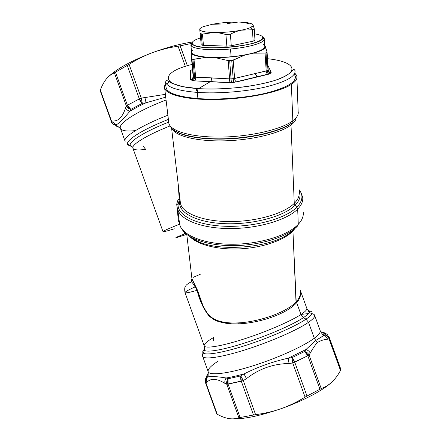<?xml version="1.0" encoding="UTF-8"?>
<svg xmlns="http://www.w3.org/2000/svg" width="441" height="441" viewBox="0 0 441 441"><rect width="100%" height="100%" fill="white"/><g stroke="black" fill="none" stroke-linecap="round" stroke-linejoin="round"><path stroke-width="0.66" d="M238.515 323.881L239.441 322.862M306.897 396.101L321.235 388.582L309.053 354.966L307.812 355.749C307.994 355.132 306.919 353.726 304.582 351.521C306.594 352.039 308.083 353.186 309.053 354.966L321.235 388.582L319.94 389.221L307.812 355.749L319.94 389.221L306.997 396.046L294.742 362.193L292.741 362.998L292.008 357.651C293.888 360.121 294.797 361.631 294.742 362.193L306.997 396.046L305.084 397.098L292.741 362.998L307.812 355.749L309.053 354.966L310.255 353.059C312.515 348.969 314.824 345.507 317.195 342.685L314.301 338.225L308.529 322.299L305.999 319.174L303.469 317.619C306.693 315.464 308.617 313.722 309.246 312.399L306.881 308.524C307.024 309.814 305.051 311.809 300.955 314.51L296.661 302.658C300.012 298.816 301.236 294.864 300.332 290.79C301.236 294.864 300.012 298.816 296.661 302.658L296.413 301.589L296.01 302.024C287.411 311.181 264.738 320.271 242.33 322.619C232.743 323.639 223.967 322.829 216.013 320.188C210.996 317.559 206.917 313.479 203.786 307.956L197.535 290.321L192.017 279.495L191.333 279.87L192.017 279.495L191.929 278.718L197.535 290.321L197.083 290.327C194.327 285.288 192.403 282.444 191.311 281.805L191.333 279.87C190.733 279.853 190.931 279.55 191.923 278.966C190.931 279.55 190.733 279.853 191.333 279.87L191.311 281.805C192.403 282.444 194.327 285.288 197.083 290.327L197.535 290.321C199.646 299.665 203.466 308.05 208.995 315.464C217.738 323.099 229.717 323.617 242.33 322.619C264.738 320.276 287.411 311.181 296.01 302.024L292.929 230.979C284.379 240.136 263.012 247.644 240.477 248.823C217.942 250.014 197.436 244.749 189.817 236.53C197.436 244.749 217.942 250.014 240.477 248.823C263.012 247.644 284.379 240.136 292.929 230.979L293.215 229.811L292.929 230.979L296.264 303.099C287.714 312.531 265.013 321.605 242.495 323.628C232.854 324.504 224.017 323.529 215.98 320.69C205.357 315.673 200.313 302.079 197.083 290.327C189.029 292.598 185 293.342 184.983 292.548C185 293.342 189.029 292.598 197.083 290.327C199.293 299.715 203.224 308.198 208.863 315.778C217.749 323.666 229.816 324.444 242.495 323.628C265.013 321.599 287.714 312.531 296.264 303.099L296.01 302.024L296.413 301.589C299.56 298.11 300.872 294.56 300.338 290.955C300.872 294.56 299.56 298.11 296.413 301.589L296.661 302.658L296.264 303.099L296.661 302.658L300.955 314.51C290.674 321.291 265.747 332.051 243.112 339.272C220.439 346.527 204.53 348.919 204.166 345.705C204.53 348.919 220.439 346.527 243.112 339.272C265.747 332.051 290.674 321.291 300.955 314.51C305.051 311.809 307.024 309.814 306.881 308.524L300.315 290.421M339.972 367.386L340.711 368.935L340.491 370.473C338.06 375.01 335.265 378.802 332.101 381.862L331.516 382.408C328.49 385.136 325.061 387.198 321.235 388.582C325.061 387.198 328.49 385.136 331.527 382.397L332.101 381.862L331.516 382.408C322.955 390.379 302.846 401.023 281.303 408.609C273.095 411.486 264.528 413.498 255.593 414.639L253.498 415.009L241.293 381.217L253.498 415.009L240.119 417.522L228.069 384.144L226.79 384.254C226.365 382.292 226.795 380.462 228.085 378.769C227.484 382.016 227.479 383.802 228.069 384.144L240.119 417.522L238.89 417.776L226.79 384.254L243.3 380.6L255.593 414.639C264.528 413.498 273.095 411.486 281.303 408.609C258.624 416.354 241.525 419.733 230.009 418.735C241.525 419.733 258.624 416.354 281.303 408.609C302.846 401.023 322.955 390.379 331.516 382.408L332.101 381.862C335.265 378.802 338.06 375.01 340.491 370.473L329.019 338.848C328.506 337.034 327.459 335.794 325.877 335.121L327.641 335.932L329.427 338.319L329.019 338.848L329.394 337.74L327.9 335.833C328.253 335.094 327.013 334.046 324.174 332.69L322.773 332.299M228.603 418.537L228.659 418.548C232.247 419.148 235.659 418.895 238.89 417.776C235.659 418.895 232.247 419.148 228.659 418.548C225.053 417.897 221.244 416.458 217.231 414.226L216.674 413.719L205.44 382.567L216.829 413.95M106.215 79.143L106.215 79.143C103.911 82.065 101.954 85.708 100.339 90.091L111.595 121.303L111.397 121.788L111.595 121.303C112.19 123.226 113.403 124.467 115.228 125.029C112.35 123.64 111.082 122.587 111.43 121.87L111.43 121.87C112.141 123.568 113.409 124.627 115.228 125.029L118.171 127.036L120.25 127.477L118.171 127.036L115.228 125.029C113.403 124.467 112.19 123.226 111.595 121.303L100.339 90.091C101.954 85.708 103.911 82.065 106.215 79.143C108.53 76.271 111.253 74.16 114.384 72.809L129.075 64.375L141.258 98.095L139.334 98.905L127.245 65.433L139.334 98.905L141.258 98.095L142.322 103.337C140.205 100.95 139.207 99.473 139.334 98.905L127.405 105.261L115.47 72.192L127.405 105.261L126.369 106.016L114.384 72.809C111.253 74.16 108.53 76.271 106.215 79.143M178.059 46.244L185.352 66.376L178.059 46.244C169.184 47.512 160.689 49.64 152.569 52.617C131.192 60.803 116.297 69.022 107.874 77.274C116.297 69.022 131.192 60.803 152.569 52.617C144.466 55.649 136.633 59.563 129.075 64.375C136.633 59.563 144.466 55.649 152.569 52.617C167.073 47.314 180.386 43.786 192.508 42.022C180.386 43.786 167.073 47.314 152.569 52.617C160.689 49.64 169.184 47.512 178.059 46.244L191.278 43.488L180.193 45.831L187.397 65.737L180.082 45.858M100.245 90.863L111.38 121.744L100.245 90.863L100.339 90.091M127.339 65.384L115.393 72.241M114.384 72.809L126.369 106.016L127.405 105.261C127.162 105.884 128.309 107.257 130.839 109.379C128.772 108.899 127.284 107.78 126.369 106.016L125.542 107.858C122.681 116.942 118.436 121.314 112.808 120.983L111.595 121.303L112.802 120.983C113.414 122.885 114.627 124.125 116.441 124.704L115.228 125.029L116.441 124.704C114.627 124.125 113.414 122.885 112.808 120.983C118.436 121.314 122.681 116.942 125.542 107.858L126.369 106.016C127.284 107.78 128.772 108.899 130.839 109.379L127.405 105.261L139.334 98.905L142.322 103.337L141.258 98.095L129.075 64.375M115.763 125.834L118.171 127.036M193.015 80.334L193.164 80.742L193.015 80.334M195.947 88.432L197.342 92.279L195.947 88.432M198.092 89.082L197.91 88.58L198.092 89.082M195.126 80.89L194.977 80.488L195.126 80.89M144.913 97.571L141.258 98.095L144.913 97.571L146.07 102.764L142.322 103.337L130.839 109.379L129.908 111.253C127.884 110.752 126.429 109.622 125.542 107.858C126.429 109.622 127.884 110.752 129.908 111.253L130.839 109.379L142.322 103.337L146.07 102.764L144.913 97.571L165.397 94.335L144.913 97.571M291.369 84.413C278.844 92.808 241.431 99.969 209.458 99.528C177.398 99.164 159.515 91.739 165.739 83.823L164.658 88.172C166.213 95.091 188.39 100.261 218.449 99.457C248.465 98.701 279.952 91.971 291.369 84.413L292.841 120.757C281.722 129.307 251.028 136.6 221.702 137.057C192.331 137.559 170.529 131.319 168.859 123.32L168.694 121.953L168.859 123.32C170.529 131.319 192.331 137.559 221.702 137.057C251.028 136.6 281.722 129.307 292.841 120.757L291.369 84.413C295.63 81.602 297.46 78.911 296.859 76.343L295.2 73.608C298.474 76.883 297.201 80.483 291.369 84.413M166.02 86.656C166.114 92.66 176.742 96.634 197.904 98.575C219.794 100.223 249.38 97.61 269.616 92.263C290.272 86.282 298.469 80.284 294.213 74.264M169.565 81.342L166.814 84.308L169.565 81.342M165.733 97.163L146.07 102.764C139.83 105.68 134.439 108.508 129.908 111.253C123.491 118.833 119.004 123.32 116.441 124.704C116.755 126.01 118.023 126.931 120.25 127.466C118.023 126.931 116.755 126.01 116.441 124.704C119.004 123.32 123.491 118.833 129.908 111.253C134.439 108.508 139.83 105.68 146.07 102.764L165.733 97.163M229.634 98.415L236.348 97.919L229.634 98.415M298.155 111.529C298.761 114.506 296.986 117.582 292.841 120.757L292.129 122.681C281.325 131.016 251.971 138.154 223.471 138.788C194.939 139.466 172.982 133.667 170.171 125.939C172.982 133.667 194.939 139.466 223.471 138.788C251.971 138.154 281.325 131.016 292.129 122.681L292.841 120.757C296.986 117.582 298.761 114.506 298.155 111.529L296.859 76.343M125.134 141.429C122.306 137.498 140.525 125.845 167.889 115.222C140.525 125.845 122.306 137.498 125.134 141.429L120.492 128.546C117.273 123.971 137.19 110.939 166.075 100.03C137.19 110.939 117.273 123.971 120.492 128.546C121.892 130.806 126.699 131.506 134.918 130.646M292.129 122.681L291.705 123.105C281.92 130.591 257.274 137.206 231.393 138.772C205.5 140.354 182.271 136.682 174.068 130.376C182.271 136.682 205.5 140.354 231.393 138.772C257.274 137.206 281.92 130.591 291.705 123.105L292.129 122.681M179.939 200.881L178.407 202.474L178.192 203.566C176.262 214.745 195.517 225.147 224.673 226.244C253.773 227.424 285.807 218.626 296.854 207.187L295.09 205.269L296.854 207.187C285.807 218.626 253.773 227.424 224.673 226.244C195.517 225.147 176.262 214.745 178.192 203.566L178.407 202.474L179.939 200.881L179.763 201.824C177.949 212.634 196.708 222.644 224.987 223.681C253.217 224.8 284.291 216.316 295.09 205.269C299.908 200.313 301.231 195.534 299.048 190.931C301.231 195.534 299.908 200.313 295.09 205.269L294.268 203.373C284.109 213.62 256.171 221.751 229.375 221.569C202.54 221.443 182.304 213.262 180.452 203.334L180.248 201.636L180.452 203.334C182.304 213.262 202.54 221.443 229.375 221.569C256.171 221.751 284.109 213.62 294.268 203.373L291.005 125.024C293.728 122.94 295.404 120.873 296.021 118.827C295.404 120.873 293.728 122.94 291.005 125.024C280.498 133.16 252.296 140.122 224.684 140.833C197.044 141.589 175.331 136.082 171.929 128.574C175.331 136.082 197.044 141.589 224.684 140.833C252.296 140.122 280.498 133.16 291.005 125.024L291.705 123.105L291.005 125.024L294.268 203.373L295.09 205.269C284.291 216.316 253.217 224.8 224.987 223.681C196.708 222.644 177.949 212.634 179.763 201.824L180.132 200.638M168.39 119.417C136.782 131.776 120.062 144.389 130.553 145.8C120.062 144.389 136.782 131.776 168.39 119.417M294.268 203.373C298.077 199.547 299.682 195.771 299.086 192.05C299.682 195.771 298.077 199.547 294.268 203.373M177.817 203.891L178.423 202.43L177.778 200.517L178.407 202.474L179.95 200.842L179.228 198.957L179.934 198.963L179.228 198.952L178.109 183.511L179.228 198.952L180.126 200.6M168.699 122.118C138.998 133.827 123.309 145.569 132.945 146.958C123.309 145.569 138.998 133.827 168.699 122.118M296.854 207.187L297.675 209.073C287.097 220.042 257.682 228.763 229.381 228.548C201.046 228.399 179.713 219.596 177.734 208.984C179.713 219.596 201.046 228.399 229.381 228.548C257.682 228.763 287.097 220.042 297.675 209.073L296.854 207.187C301.942 201.884 303.199 196.796 300.624 191.923L298.992 189.525L300.624 191.923C303.199 196.796 301.942 201.884 296.854 207.187M299.02 190.242L300.134 191.537L299.02 190.242M171.582 128.193L180.452 203.334L179.763 201.824L178.192 203.566L177.734 208.984L179.515 223.796C181.538 234.794 202.7 243.983 230.742 244.242C258.746 244.562 287.824 235.648 298.276 224.331C302.168 220.136 303.799 216.002 303.182 211.912C303.799 216.002 302.168 220.136 298.276 224.331L297.675 209.073C301.611 205.015 303.27 201.013 302.647 197.072C303.27 201.013 301.611 205.015 297.675 209.073L298.276 224.331C287.824 235.648 258.746 244.562 230.742 244.242C202.7 243.983 181.538 234.794 179.515 223.796L179.294 221.928M255.593 414.639L243.3 380.6L241.293 381.217C240.825 380.842 240.654 379.073 240.769 375.903L243.3 380.6L246.453 378.648C258.917 368.869 273.111 363.814 289.042 363.483L288.205 358.186L292.008 357.651L304.582 351.521L305.894 349.581L315.723 340.474L324.091 335.425C325.778 336.059 326.902 337.326 327.465 339.217C323.749 339.526 320.326 340.684 317.195 342.685C320.326 340.684 323.749 339.526 327.465 339.217L329.019 338.848L327.465 339.217C326.902 337.326 325.778 336.059 324.091 335.425L325.877 335.121C327.459 335.794 328.506 337.034 329.019 338.848L340.491 370.473L340.794 369.646L329.427 338.319L340.364 367.981M177.778 200.517L179.228 198.952L177.778 200.517L176.714 204.095L177.778 200.517M177.811 204.255L176.714 204.095L177.811 204.255M178.368 220.522L176.714 204.095L178.368 220.522L179.14 220.643L178.368 220.522L179.481 223.604L178.368 220.522M174.322 228.796C167.398 230.957 163.633 231.922 163.027 231.696C162.635 231.255 168.153 228.752 179.597 224.199C168.153 228.752 162.635 231.255 163.027 231.696L132.973 148.385C130.613 145.161 146.236 135.348 170.143 125.906C146.236 135.348 130.613 145.161 132.973 148.385C134.097 150.061 138.32 150.375 145.64 149.334L143.512 146.671M217.231 414.226L205.875 382.738L205.969 378.08C205.126 379.315 204.944 380.792 205.423 382.523L205.423 382.512C204.663 382.187 204.96 380.528 206.3 377.546L205.964 378.08L205.875 382.738L205.423 382.523L205.875 382.738L217.231 414.226C221.244 416.458 225.053 417.897 228.659 418.548M239.943 417.55L253.608 414.987M281.303 408.609C289.489 405.676 297.421 401.839 305.084 397.098C297.421 401.839 289.489 405.676 281.303 408.609M206.267 377.595L206.283 377.871M206.967 377.777L206.807 377.27L206.967 377.777M218.124 361.168C211.167 365.606 207.827 369.029 208.108 371.438C208.797 375.782 226.487 374.045 251.453 366.311C276.38 358.621 303.502 346.372 314.301 338.225C318.556 335.017 320.541 332.558 320.26 330.833C321.721 333.435 322.889 335 323.766 335.535L325.877 335.121L327.641 335.932C328.076 335.943 328.661 336.544 329.394 337.74L329.427 338.319L327.646 335.937L325.563 335.017L323.992 335.392L315.723 340.474L317.195 342.685C314.824 345.507 312.515 348.969 310.255 353.059C309.323 351.279 307.868 350.121 305.894 349.581L288.205 358.186L305.894 349.581C307.868 350.121 309.323 351.279 310.255 353.059L309.053 354.966C308.083 353.186 306.594 352.039 304.582 351.521L307.812 355.749L294.742 362.193L292.008 357.651L288.205 358.186C272.632 361.67 257.908 366.912 244.027 373.924C257.908 366.912 272.632 361.67 288.205 358.186L289.042 363.483L292.741 362.998L289.042 363.483C273.111 363.814 258.917 368.869 246.453 378.648L244.027 373.924C237.357 375.743 231.409 377.099 226.189 377.981C231.409 377.099 237.357 375.743 244.027 373.924L240.769 375.903L244.027 373.924L246.453 378.648L243.3 380.6L240.769 375.903L228.085 378.769L240.769 375.903L241.293 381.217L228.069 384.144L228.085 378.769L226.189 377.981C217.093 376.498 211.063 376.151 208.091 376.923L207.22 377.287L208.091 376.923C211.063 376.151 217.093 376.498 226.189 377.981C224.943 379.662 224.546 381.476 224.993 383.416C224.546 381.476 224.943 379.662 226.189 377.981L228.085 378.769C226.795 380.462 226.365 382.292 226.79 384.254L224.993 383.422C217.044 378.466 211.046 378.042 206.994 382.154L205.875 382.738L206.994 382.154C206.294 380.445 206.371 378.825 207.22 377.287L205.964 378.08L207.375 374.354L208.455 373.031L207.253 374.503L206.3 377.546L207.22 377.287C206.371 378.825 206.294 380.445 206.994 382.154C211.046 378.042 217.044 378.466 224.993 383.416L226.79 384.254L238.89 417.776M325.563 335.017L324.174 332.69L325.563 335.017M324.107 334.917L322.829 334.548M180.027 222.964L179.305 220.814M298.276 224.331L297.609 225.957C287.956 236.348 262.638 244.81 236.707 245.582C210.765 246.387 188.55 239.469 182.365 229.778C188.55 239.469 210.765 246.387 236.707 245.582C262.638 244.81 287.956 236.348 297.609 225.957L298.276 224.331M305.894 349.581L304.582 351.521L292.008 357.651L292.741 362.998L305.084 397.098M208.207 371.752L208.091 376.923L207.43 376.961C206.906 375.941 207.248 374.635 208.455 373.053C207.248 374.635 206.906 375.941 207.43 376.961L206.3 377.546L205.252 381.939M322.09 332.123L320.613 331.698L322.09 332.123C323.804 332.79 324.438 333.881 323.992 335.392C324.438 333.881 323.804 332.79 322.09 332.123L324.174 332.69M186.681 234.358L184.625 235.047C172.988 238.879 172.971 238.498 184.57 233.901C172.971 238.498 172.988 238.879 184.625 235.047L186.681 234.358M184.366 232.264L184.57 233.901L184.366 232.264M297.609 225.957L293.59 229.37L297.609 225.957M293.017 229.959C276.755 248.707 211.041 253.818 192.105 237.82C211.041 253.818 276.755 248.707 293.017 229.959M295.084 228.328L292.929 230.979L295.084 228.328M200.401 274.208L192.949 277.477M312.713 343.203L309.803 346.014M311.903 313.755C313.634 314.025 314.571 314.615 314.709 315.524C314.913 317.035 312.851 319.29 308.529 322.299C297.554 329.945 270.333 341.907 245.466 349.757C220.566 357.64 203.081 359.922 202.579 356.119C203.081 359.922 220.566 357.64 245.466 349.757C270.333 341.907 297.554 329.945 308.529 322.299C312.851 319.29 314.913 317.035 314.709 315.524L320.26 330.833C320.541 332.558 318.556 335.017 314.301 338.225L315.723 340.474M204.244 345.965L204.481 350.325L203.246 353.054C202.375 353.974 202.154 354.994 202.579 356.119L208.108 371.438C208.797 375.782 226.487 374.045 251.453 366.311C276.38 358.621 303.502 346.372 314.301 338.225L308.529 322.299L305.999 319.174L303.469 317.619L300.955 314.51L303.469 317.619C293.441 324.361 269.71 334.807 247.192 342.199C224.645 349.608 207.281 352.717 204.481 350.325C203.775 349.752 203.803 348.919 204.569 347.839C203.803 348.919 203.775 349.752 204.481 350.325C207.281 352.717 224.645 349.608 247.192 342.199C269.71 334.807 293.441 324.361 303.469 317.619C306.693 315.464 308.617 313.722 309.246 312.399C309.825 311.131 309.24 310.31 307.493 309.94C309.24 310.31 309.825 311.131 309.246 312.399L311.919 313.711C312.636 311.985 311.357 311.048 308.088 310.899C311.357 311.048 312.636 311.985 311.919 313.711C311.296 315.1 309.323 316.919 305.999 319.174C295.668 326.213 271.006 337.128 247.577 344.796C224.122 352.486 206.101 355.628 203.246 353.054C202.265 352.188 202.711 350.849 204.574 349.029C202.711 350.849 202.265 352.188 203.246 353.054C206.101 355.628 224.122 352.486 247.577 344.796C271.006 337.128 295.668 326.213 305.999 319.174C309.323 316.919 311.296 315.1 311.919 313.711C313.314 313.816 314.246 314.416 314.709 315.524L313.827 314.35M308.424 313.595L300.916 314.405L308.424 313.595M195.275 286.832C188.638 289.809 185.209 291.716 184.983 292.548C184.448 288.916 184.696 286.705 185.738 285.928C186.152 284.919 188.009 283.546 191.311 281.805C192.044 280.421 192.276 279.655 192.017 279.495L186.78 234.441M184.983 292.548L204.166 345.705C204.056 343.947 207.193 341.218 213.571 337.519L213.642 340.965M190.369 70.781L190.578 79.551C192.282 79.187 193.141 78.145 193.158 76.42L195.655 77.208L231.056 78.922L234.612 78.487L267.13 70.687C267.356 72.341 268.227 73.355 269.727 73.724L233.669 82.445L228.449 82.682L194.569 80.868L192.447 80.576L190.578 79.551L190.369 70.781L192.502 69.32M267.13 70.687L267.974 70.174C268.2 71.817 269.076 72.815 270.592 73.173L269.727 73.724C268.222 73.355 267.356 72.341 267.13 70.687L266.188 70.995C266.358 72.715 266.948 73.845 267.952 74.375L270.592 73.173C269.076 72.815 268.2 71.817 267.974 70.174L267.13 70.687L266.033 52.997L267.13 70.687M268.194 69.932C268.519 71.558 269.512 72.396 271.182 72.445L270.763 72.864C270.559 72.021 269.468 73.493 268.2 69.898M267.913 65.362L271.182 72.445L267.913 65.362M193.533 76.728C193.566 78.393 192.888 79.529 191.499 80.146L191.499 80.146C192.888 79.529 193.566 78.393 193.533 76.728L193.158 76.442L191.526 58.681L191.912 59.088L193.533 76.728L191.912 59.088L192.932 59.381L194.591 77.07C194.624 78.752 193.957 79.904 192.596 80.527L192.596 80.527C193.957 79.904 194.624 78.752 194.591 77.07L193.533 76.728M193.158 76.442C192.226 80.731 191.151 78.906 191.207 79.893L194.613 80.841C195.418 80.152 195.765 78.939 195.655 77.208L193.99 59.314L206.063 57.313L215.318 57.655L228.184 60.626L229.585 78.928C229.618 80.725 229.248 81.971 228.466 82.665L228.466 82.665C229.248 81.971 229.618 80.725 229.585 78.928L211.548 77.87C211.625 79.634 211.267 80.857 210.473 81.552L210.473 81.552C211.267 80.857 211.625 79.634 211.548 77.87L194.591 77.07L192.932 59.381L193.99 59.314L195.655 77.208M231.112 79.578L231.393 82.649L194.613 80.841M234.612 78.487L233.179 60.191L244.827 55.075L253.465 53.179L265.069 53.107L266.188 70.995L233.19 78.735L233.669 82.445L233.19 78.735L229.585 78.928L228.184 60.626L229.695 60.797L231.056 78.922L229.695 60.797L231.757 60.615L233.19 78.735L231.757 60.615L233.179 60.191L234.612 78.487C234.866 80.262 235.488 81.42 236.492 81.96L268.007 74.391L269.881 73.746L271.182 72.445M190.578 79.551L192.447 80.576L194.569 80.868L210.445 81.568L198.571 88.624C158.655 86.133 160.105 72.087 192.05 64.436C160.105 72.087 158.655 86.133 198.571 88.624L198.538 88.647C197.673 89.363 197.276 90.62 197.353 92.417C217.848 93.856 245.168 91.711 265.223 87.081C285.851 81.916 295.79 76.436 295.035 70.643C295.79 76.436 285.851 81.916 265.223 87.081C245.168 91.711 217.848 93.856 197.353 92.417C197.276 90.62 197.673 89.363 198.538 88.647L198.571 88.624C227.258 90.653 267.869 84.937 283.761 76.932C300.007 68.956 290.658 61.095 267.489 58.719C290.658 61.095 300.007 68.956 283.761 76.932C267.869 84.937 227.258 90.653 198.571 88.624L210.445 81.568L228.449 82.682L233.669 82.445L231.387 82.638M295.354 76.42C296.115 82.384 286.209 87.996 265.631 93.249C245.626 97.963 218.361 100.107 197.904 98.575L197.353 92.417C177.932 90.796 167.337 87.384 165.573 82.191C167.337 87.384 177.932 90.796 197.353 92.417L197.904 98.575C178.517 96.86 167.933 93.327 166.158 87.98L165.573 82.191C165.915 80.918 166.411 80.394 167.062 80.615L171.742 83.178L182.249 86.568L198.538 88.647C213.554 89.418 229.408 88.751 246.111 86.651C256.596 85.03 265.917 83.051 274.065 80.714C281.468 78.195 287.063 75.422 290.856 72.407C294.108 68.476 293.337 69.573 294.015 69.287L295.035 70.643M266.188 70.995L265.069 53.107L266.855 52.545L267.974 70.174L267.07 52.077L264.655 45.131L265.636 47.187L267.059 52.016L266.855 52.545L265.069 53.107L253.465 53.179C260.653 51.189 264.639 49.155 265.41 47.071L265.482 46.774C265.035 48.945 261.028 51.079 253.465 53.179L244.827 55.075L231.757 60.615L228.184 60.626L215.318 57.655C225.39 57.622 235.224 56.762 244.827 55.075C235.224 56.762 225.39 57.622 215.318 57.655L206.063 57.313L192.932 59.381L191.521 58.647M268.183 69.794L267.081 52.203M193.152 76.398L191.515 58.609L191.129 51.134L191.433 50.704L191.129 51.134L191.526 58.681M191.196 53.24L191.482 53.57C193.367 55.406 198.224 56.652 206.063 57.313C197.717 56.597 192.761 55.241 191.196 53.24M192.855 49.96C185.6 55.175 205.991 59.221 231.106 56.746C254.418 54.706 270.372 48.141 263.134 44.409M199.751 29.431C199.707 28.533 200.903 27.601 203.34 26.647L212.314 24.277C220.715 22.75 229.342 22.011 238.184 22.056C246.833 22.215 251.783 23.147 253.035 24.845C253.443 25.716 252.533 26.647 250.301 27.64C248.211 28.549 245.24 29.387 241.381 30.164C232.501 31.846 223.35 32.634 213.929 32.529C204.96 32.265 200.236 31.228 199.751 29.431L200.727 39.872L199.69 28.863L200.479 30.412C202.43 31.647 206.917 32.353 213.929 32.529C223.35 32.634 232.501 31.846 241.381 30.164C245.24 29.387 248.211 28.549 250.301 27.64L252.936 25.859L253.035 24.845C251.783 23.147 246.833 22.215 238.184 22.056C229.342 22.011 220.715 22.75 212.314 24.277L203.34 26.647C200.903 27.601 199.707 28.533 199.751 29.431L200.153 33.571L199.751 29.431M212.314 24.277L223.008 23.963M238.184 22.056L227.143 23.61L238.184 22.056C241.547 22.061 245.367 22.678 249.645 23.908M252.357 24.156L253.035 24.845L254.275 28.902L253.112 29.481L250.301 27.64L253.112 29.481L252.423 29.773L241.381 30.164C238.085 30.782 234.419 32.121 230.389 34.189L225.935 34.574C221.443 33.24 217.441 32.562 213.929 32.529L202.419 34.084L200.153 33.571L201.223 44.916L200.153 33.571L201.212 33.841L202.276 45.214L201.223 44.916L202.276 45.214L201.212 33.841L202.419 34.084L213.929 32.529C217.441 32.562 221.443 33.24 225.935 34.574L226.845 46.151L203.477 45.484L202.419 34.084L203.477 45.484L202.276 45.214L226.845 46.151L225.935 34.574L230.389 34.189C234.419 32.121 238.085 30.782 241.381 30.164L252.423 29.773L254.275 28.902L253.035 24.845L252.357 24.156M254.97 40.258L254.275 28.902L254.97 40.258L253.134 41.173L252.423 29.773L253.134 41.173L231.271 45.765L230.389 34.189L231.271 45.765L226.845 46.151L231.271 45.765L253.134 41.173L254.97 40.258M262.836 37.127L262.533 36.857C261.607 35.55 258.955 34.541 254.578 33.83C258.955 34.541 261.607 35.55 262.533 36.857L264.071 38.213L264.341 39.299C264.291 42.843 249.132 47.352 230.516 49.001C211.41 50.831 193.307 49.172 191.179 45.704L190.826 44.91L192.221 42.568L190.87 45.114C191.433 48.934 210.225 50.958 230.516 49.001L231.106 56.746C210.914 58.703 192.193 56.525 191.62 52.54L190.87 45.114M200.539 37.893C194.828 39.684 192.033 41.482 192.149 43.284L192.496 44.039C196.063 51.966 264.115 45.98 262.781 37.893L262.533 36.857C265.129 40.352 250.174 45.335 230.274 47.137C210.39 48.99 192.436 47.011 192.149 43.284C192.033 41.482 194.828 39.684 200.539 37.893M264.335 39.359L264.71 46.118C266.287 49.888 250.813 54.998 231.106 56.746L230.516 49.001C250.317 47.259 265.873 42.297 264.297 38.692L264.071 38.213M256.53 77.01L256.53 77.01C257.086 75.742 256.342 74.628 254.292 73.675M211.041 80.874L212.507 81.679L211.041 80.874M230.257 323.567L231.045 323.044M164.658 88.172L168.859 123.32L169.449 124.836M130.316 145.392L127.725 144.279M302.647 197.072L300.624 191.923L299.037 190.672M329.394 337.74L340.711 368.935M177.872 204.817L177.833 204.315M179.515 223.796C179.763 225.544 180.711 227.539 182.365 229.778M236.492 81.96L267.952 74.375M253.542 26.173L252.936 25.859M199.894 30.87L200.479 30.412M192.496 44.039L191.179 45.704M262.781 37.893L264.341 39.299M264.297 38.692L264.33 39.288"/></g></svg>
